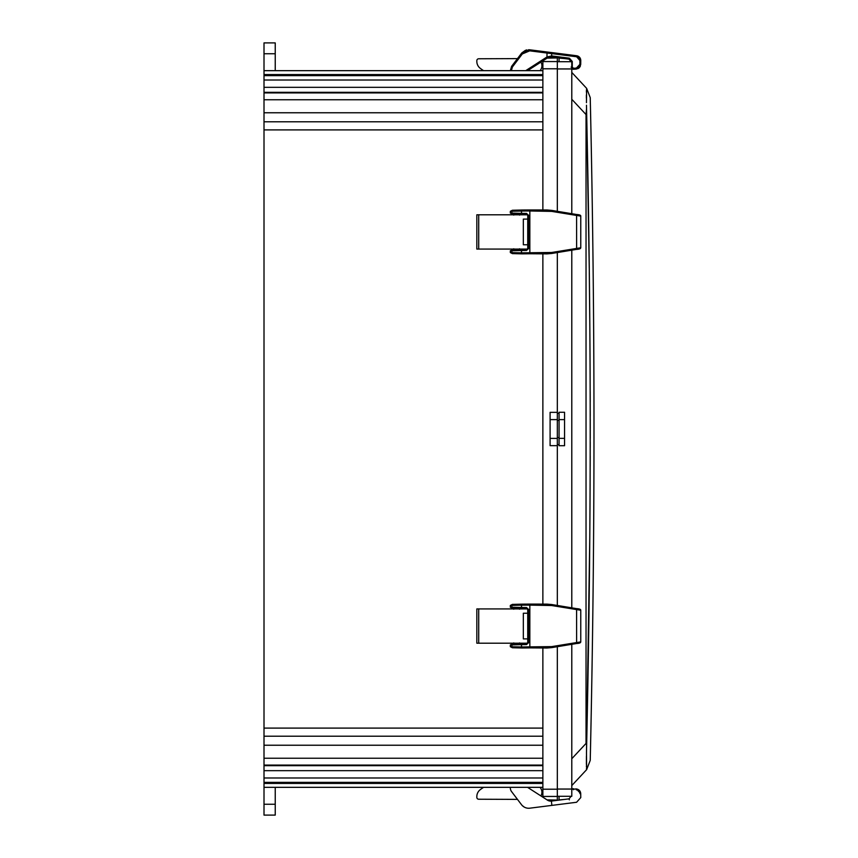 <?xml version="1.0" encoding="UTF-8"?>
<svg xmlns="http://www.w3.org/2000/svg" width="858" height="858" viewBox="0 0 858 858"><rect width="100%" height="100%" fill="white"/><g stroke="black" fill="none" stroke-linecap="round" stroke-linejoin="round"><path stroke-width="1.29" d="M580.769 797.586L576.597 802.262L529.987 808.161M529.772 808.193L529.836 808.182A9.041 9.041 0 0 1 521.503 804.686L517.481 799.388L521.535 804.718M525.3 807.592L524.57 807.26L525.3 807.592M525.74 807.753L525.053 807.485M551.619 801.05L547.49 800.171A5.942 5.942 0 0 0 551.404 801.072L551.866 805.394M579.879 793.618L580.727 793.629C580.448 790.947 578.978 789.381 576.319 788.931L580.727 793.629L580.769 797.468L580.727 793.629L576.308 788.931L571.793 789.306L576.319 788.931L576.394 789.918M571.085 796.288L569.058 798.852L569.358 799.828M589.253 268.114L586.475 105.212A14650.811 14646.875 90 0 1 587.505 155.373C591.108 337.827 591.108 520.238 587.505 702.616A14650.811 14646.875 90 0 1 586.475 752.798L586.647 769.626L590.24 760.36A14650.811 14650.811 0 0 0 590.24 97.63L586.647 88.374L586.443 102.66M586.55 769.347L586.464 768.146M586.411 766.602L586.4 765.808M586.389 764.435L586.432 756.08M586.507 750.9L589.757 539.017M590.004 504L590.111 483.644M590.175 466.42L590.207 456.027M590.218 447.565L590.229 442.052M590.24 438.266L590.24 429.74M590.24 428.753L590.24 419.723M590.229 415.851L590.218 410.424M590.207 401.866L590.175 391.58M590.111 374.131L590.004 353.946M589.746 318.468L589.296 272.34M587.505 155.373L586.625 113.449L586.035 114.554L586.54 108.687M586.518 107.54L586.497 106.714M586.389 98.177L586.379 95.023M586.4 92.171L586.464 89.79M586.336 88.031L571.793 72.426M586.475 752.798L586.625 744.551L586.035 743.446L571.793 758.729M586.647 769.626L571.793 785.574L586.647 769.626M587.505 702.616L586.625 744.551L586.035 743.446L586.035 114.554L571.793 99.271M557.325 796.288L571.793 796.288L571.793 644.304M571.793 213.706L571.793 61.712L557.325 61.712M571.793 607.839L571.793 250.161M559.062 413.32L557.325 413.32M559.062 438.363L559.062 412.28L564.553 412.28L564.553 438.363L559.062 438.363L559.062 445.71L564.553 445.71L564.553 438.363M557.325 444.669L559.062 444.669M559.062 796.288L559.062 799.903L564.264 799.452L559.062 799.903M559.062 58.097L564.285 58.548L559.062 58.097L559.062 61.712M521.696 53.067L517.481 58.612L478.71 58.773L517.481 58.612L521.793 52.949L529.836 49.818L528.517 49.743M478.71 799.227L517.481 799.388L478.71 799.227A1.877 1.877 0 0 1 476.834 797.329L476.834 796.535A8.677 8.677 0 0 1 480.126 789.768A36.154 36.154 0 0 1 483.622 787.333L275.236 787.333L275.236 815.1L264.007 815.1L264.007 42.9L275.236 42.9L275.236 70.667L542.867 70.667L264.007 70.667M264.007 74.571L542.867 74.571M264.007 87.334L542.867 87.334M542.867 92.321L264.007 92.321M264.007 765.679L542.867 765.679M542.867 770.666L264.007 770.666M542.867 783.429L264.007 783.429M264.007 787.333L542.867 787.333M547.039 799.881L557.325 800.064L557.325 796.438L542.867 796.438L542.867 648.015M542.867 604.129L542.867 253.882M542.867 209.985L542.867 61.562L557.325 61.562L557.325 57.936L547.018 58.13L551.63 56.95L547.49 57.829L546.964 56.982L551.662 55.931L551.018 56.896M557.325 211.315L557.325 61.562M557.325 605.448L557.325 445.656L550.096 445.656L550.096 419.605L557.325 419.605L557.325 252.552M550.096 419.605L550.096 412.344L557.325 412.344M557.325 796.438L557.325 646.685M557.325 445.656L557.325 419.605M569.058 798.852L551.866 801.018M527.563 787.333L547.64 800.257M517.481 799.388L511.615 791.655A6.328 6.328 0 0 1 510.338 787.333M527.734 613.234L523.326 613.234L523.326 638.899L527.734 638.899M527.52 643.2L478.71 643.2L478.71 608.923L527.509 608.923M478.71 608.923L476.834 608.923L476.834 643.2L478.71 643.2M540.915 62.066A7.218 7.218 0 0 1 539.993 70.667M483.622 70.667A36.154 36.154 0 0 1 480.126 68.232A8.677 8.677 0 0 1 476.834 61.465L476.834 60.671A1.877 1.877 0 0 1 478.71 58.773M539.993 787.333A7.218 7.218 0 0 1 540.915 795.934M551.662 211.39L551.705 210.382L547.018 209.996L522.286 210.017L529.708 209.963L529.836 210.971L521.503 211.036L521.503 213.352L526.48 213.406L528.753 215.433L527.734 215.422L527.734 248.445L526.48 250.461L521.503 250.515L521.503 252.842L551.662 252.488L580.769 247.758L580.769 216.119L551.662 211.39L529.836 210.971L529.836 252.896M547.147 252.863L547.018 253.871L551.694 253.485L576.63 249.367L576.597 215.508M528.753 215.433L528.753 248.434L526.48 250.461L526.726 249.453L522.286 249.506L521.503 250.515L510.328 250.804L512.398 249.732L522.265 249.506M527.734 248.434L526.715 249.463L527.734 248.445L526.715 249.463L527.734 248.445L527.734 215.422L527.734 248.434L528.753 248.434M527.552 214.854L522.286 214.371L526.726 214.414L526.48 213.406L527.541 214.843M510.328 213.074L521.503 213.352L522.308 214.371L512.398 214.135L510.328 213.074L510.328 211.315L521.503 211.036L522.308 210.017L512.398 210.253L522.265 210.017M512.419 249.732L511.615 252.606L510.328 252.552L510.328 250.804M577.702 56.006L528.753 49.743M510.338 70.667L511.615 66.345L510.338 70.667L511.615 66.345L521.503 53.314L529.836 49.818L529.708 50.837L529.836 49.818L576.597 55.738C579.236 56.328 580.63 57.904 580.769 60.468L579.279 57.003M580.512 58.912L580.727 64.371L579.879 64.382L576.394 68.082L573.53 68.297L573.069 69.283M580.362 58.537L579.944 57.776L580.362 58.537M579.879 57.69L578.431 56.36L579.879 57.69M526.962 49.914L521.793 52.949M578.131 68.554L573.444 69.283L576.308 69.069L571.793 68.694L573.444 69.283L573.53 68.297L573.444 69.283L571.793 68.694L573.444 69.283L573.53 68.297L573.444 69.283L573.53 68.297L572.286 67.149L572.265 61.454L569.358 58.172L551.662 55.931L551.619 56.95L550.965 56.896M579.429 67.578L580.727 64.371L579.879 64.382L579.922 60.532L576.63 56.757L576.597 55.738L551.662 52.574L577.627 55.985M576.597 55.738L580.769 60.532L580.727 64.371L579.6 67.385M548.058 57.518L527.552 70.667L547.458 57.851M551.597 56.95L569.058 59.148L569.358 58.172M527.734 219.101L523.326 219.101L523.326 244.766L527.734 244.766M527.509 249.077L478.71 249.077L478.71 214.8L527.509 214.8M478.71 214.8L476.834 214.8L476.834 249.077L478.71 249.077M551.662 605.523L551.705 604.525L547.018 604.129L522.286 604.15L529.708 604.096L529.836 605.115L521.503 605.169L521.503 607.485L526.48 607.539L528.753 609.566L527.734 609.555L527.734 642.578L526.48 644.594L521.503 644.648L521.503 646.975L551.662 646.621L580.769 641.891L580.769 610.253L551.662 605.523L529.836 605.115L529.836 647.029M547.147 646.996L547.018 648.005L551.694 647.618L576.63 643.5L576.597 609.641M528.753 609.566L528.753 642.567L526.48 644.594L526.726 643.586L522.286 643.639L521.503 644.648L510.328 644.937L512.398 643.865L522.265 643.639M527.734 642.567L526.715 643.597L527.734 642.578L526.715 643.597L527.734 642.578L527.734 609.555L527.734 642.567L528.753 642.567M526.48 607.539L527.734 609.566L526.715 608.547L527.734 609.555L526.715 608.558L522.286 608.504L526.726 608.558L526.48 607.539M510.328 607.207L521.503 607.485L522.308 608.504L512.398 608.268L510.328 607.207L510.328 605.448L521.503 605.169L522.308 604.15L512.398 604.386L522.265 604.15M512.419 643.865L511.615 646.75L510.328 646.685L510.328 644.937M547.147 52.006L547.018 53.024L576.63 56.757M580.769 60.21L579.289 57.014L580.769 60.468M512.408 66.988L522.308 53.947L529.708 50.837L547.018 53.024L546.964 56.982L525.718 70.667M526.726 51.019L526.48 50.021L525.718 50.247M580.769 60.532L580.727 64.371L576.308 69.069L580.727 64.371L580.769 60.532L580.727 64.371L580.769 60.532L579.922 60.532M580.394 66.066L579.3 67.707M578.882 68.082L576.308 69.069L576.394 68.082L576.308 69.069M569.058 59.148L571.085 61.712M551.909 55.963L551.544 56.939M573.53 789.703L573.444 788.716M557.325 789.049L571.793 789.049M571.793 68.951L557.325 68.951M559.062 419.626L564.553 419.626M557.325 420.399L559.062 420.399M557.325 437.58L559.062 437.58M542.117 70.667L275.236 70.667M264.007 75.633L542.867 75.633M542.867 80.019L264.007 80.019M542.867 92.911L264.007 92.911M264.007 99.753L542.867 99.753M542.867 112.763L264.007 112.763M264.007 121.793L542.867 121.793M542.867 129.901L264.007 129.901M542.867 728.099L264.007 728.099M542.867 736.207L264.007 736.207M264.007 745.237L542.867 745.237M542.867 758.247L264.007 758.247M264.007 765.089L542.867 765.089M264.007 777.981L542.867 777.981M542.867 782.367L264.007 782.367M275.236 804.257L264.007 804.257M275.236 787.333L483.622 787.333M264.007 53.743L275.236 53.743M542.867 68.79L557.325 68.79M542.867 789.21L557.325 789.21M557.325 438.395L550.096 438.395M547.147 211.014L547.018 209.996L529.708 209.963L529.836 210.971M551.705 210.382L576.64 214.511C579.482 214.693 580.855 215.229 580.769 216.119L579.922 215.111L576.63 214.511L547.018 209.996M551.662 252.488L551.705 253.485L576.64 249.367L576.597 248.37M547.018 253.871L512.398 253.625L511.615 252.606L521.503 252.842L522.308 253.85L551.705 253.485M576.63 249.367L579.922 248.756L580.769 247.758C580.673 248.713 579.289 249.249 576.64 249.367M512.419 253.625L522.265 253.85M512.398 214.135L511.615 211.261L512.419 210.253M512.419 214.135L522.265 214.371M520.559 214.082L519.54 215.101L520.398 214.103M512.902 214.103L513.76 215.101L512.741 214.082M512.741 249.785L513.76 248.777L512.902 249.775M520.398 249.775L519.54 248.777L520.559 249.785M547.147 605.147L547.018 604.129L529.708 604.096L529.836 605.115M551.705 604.525L576.64 608.644C579.482 608.826 580.855 609.362 580.769 610.253L579.922 609.255L576.63 608.644L547.018 604.129M551.662 646.621L551.705 647.618L576.64 643.5L576.597 642.503M547.018 648.005L512.398 647.758L511.615 646.75L521.503 646.975L522.308 647.983L551.705 647.618M576.63 643.5L579.922 642.889L580.769 641.891C580.673 642.846 579.289 643.382 576.64 643.5M512.419 647.758L522.265 647.983M512.398 608.268L511.615 605.394L512.419 604.386M512.419 608.268L522.265 608.504M520.559 608.215L519.54 609.234L520.398 608.236M512.902 608.236L513.76 609.234L512.741 608.215M512.741 643.918L513.76 642.91L512.902 643.908M520.398 643.908L519.54 642.91L520.559 643.918M551.662 52.574L551.662 55.931M511.357 70.667L512.419 66.967L511.615 66.345L521.503 53.314L522.308 53.947M573.53 68.297L573.444 69.283M572.265 61.454L571.085 61.326M572.286 67.149L571.117 67.139M547.361 57.915L546.803 57.078M511.615 66.345L512.419 66.967M527.552 70.667L547.018 58.13M522.361 805.651L524.27 807.099L522.361 805.651M580.727 793.629L579.954 791.087M573.09 788.716L572.415 788.888M476.834 608.923L476.834 643.2M512.398 249.732L526.715 249.453M510.328 211.315L512.398 210.253M512.398 253.625L510.328 252.552M525.3 50.407L521.825 52.917M476.834 214.8L476.834 249.077M512.398 643.865L526.715 643.586M510.328 605.448L512.398 604.386M512.398 647.758L510.328 646.685M577.531 55.952L578.185 56.231"/></g></svg>
